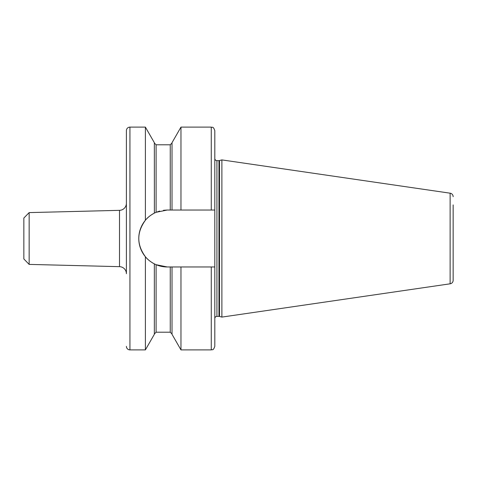 <?xml version="1.0" encoding="UTF-8"?>
<svg xmlns="http://www.w3.org/2000/svg" width="477" height="477" viewBox="0 0 477 477"><rect width="100%" height="100%" fill="white"/><g stroke="black" fill="none" stroke-linecap="round" stroke-linejoin="round"><path stroke-width="0.72" d="M453.15 272.093L453.15 280.309A3.536 3.536 0 0 1 450.127 283.809L221.883 317.092L221.883 159.908L450.127 193.191L450.127 283.809M453.15 204.907L453.15 280.309M453.15 196.691A3.536 3.536 0 0 0 450.127 193.191M221.883 317.092L219.509 316.46A2.123 2.123 0 0 0 218.961 316.388L216.928 316.388A2.123 2.123 0 0 0 214.805 318.505L214.805 158.495A2.123 2.123 0 0 0 216.928 160.612L218.961 160.612A2.123 2.123 0 0 0 219.509 160.54L221.883 159.908M155.556 264.455A28.465 28.465 0 0 0 167.242 266.965L156.104 264.699L154.339 263.87C150.505 261.813 147.524 259.434 145.39 256.739C136.601 244.582 136.601 232.418 145.39 220.261C147.482 217.595 150.464 215.216 154.339 213.13L156.104 212.301A28.465 28.465 0 0 0 155.556 212.545L156.003 212.348M155.049 212.778A28.465 28.465 0 0 0 154.655 212.969M154.417 213.088A28.465 28.465 0 0 0 152.068 214.417L152.08 214.411M150.076 215.795A28.465 28.465 0 0 0 148.615 216.975M146.862 218.627L148.341 217.214A28.465 28.465 0 0 0 148.383 259.822M148.639 260.043A28.465 28.465 0 0 0 150.106 261.229L150.064 261.199M152.085 262.594A28.465 28.465 0 0 0 154.631 264.019M154.655 264.031A28.465 28.465 0 0 0 155.049 264.222M159.7 211.049L156.104 212.301L167.242 210.035L163.48 210.285M211.269 210.035L211.269 127.109C212.319 127.788 213.124 125.809 214.805 130.644L214.805 210.035L167.242 210.035M214.805 318.505L214.805 266.965L214.805 346.356L214.805 266.965L211.269 266.965L211.269 349.891L180.968 349.891L172.018 334.311L172.018 266.965L167.242 266.965M170.253 266.965L170.253 332.213L156.104 332.213L156.104 264.699L159.7 265.945M163.48 266.715L167.2 266.965M154.387 213.1L154.339 142.689L145.39 127.109L145.39 220.261M154.339 263.87L154.339 334.311L145.39 349.891L145.39 256.739M146.94 258.451L148.317 259.762M145.39 127.109L129.935 127.109L129.935 349.891L145.39 349.891M138.777 238.816L138.843 240.414M139.54 245.035L140.846 249.161M214.805 210.035L214.805 158.495M180.968 210.035L180.968 127.109L211.269 127.109M211.269 266.965L180.968 266.965L180.968 349.891M172.018 210.035L172.018 142.689L180.968 127.109M172.018 266.965L180.968 266.965M129.935 127.109A3.536 3.536 0 0 0 126.399 130.644L126.399 273.726A7.072 7.072 0 0 0 119.506 266.661L119.506 210.339A7.072 7.072 0 0 0 126.399 203.274L126.399 130.644M129.935 349.891A3.536 3.536 0 0 1 126.399 346.356M119.506 266.661L29.151 264.401L29.151 212.599L119.506 210.339M29.151 264.401L23.85 258.963L23.85 218.037L29.151 212.599M219.509 316.46L219.509 160.54M218.961 316.388L218.961 160.612M216.928 316.388L216.928 160.612M170.253 210.035L170.253 144.787L156.104 144.787L156.104 212.301M156.104 144.787L154.339 143.022M156.104 332.213L154.339 333.978M170.253 144.787L172.018 143.022M170.253 332.213L172.018 333.978M211.269 349.891C212.319 349.212 213.124 351.191 214.805 346.356"/></g></svg>
